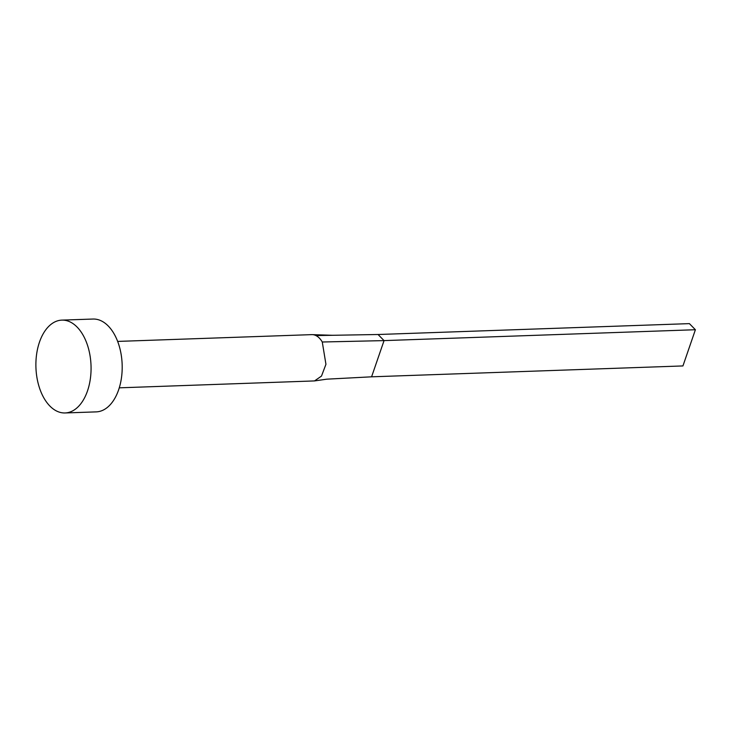 <?xml version="1.0" encoding="UTF-8"?>
<svg xmlns="http://www.w3.org/2000/svg" width="732" height="732" viewBox="0 0 732 732"><rect width="100%" height="100%" fill="white"/><g stroke="black" fill="none" stroke-linecap="round" stroke-linejoin="round"><path stroke-width="1.1" d="M117.651 341.414L311.74 334.634A23.223 13.78 88 0 1 312.564 334.643A23.223 13.78 88 0 1 315.959 335.576A23.223 13.78 88 0 1 319.353 338.093A23.223 13.78 88 0 1 322.272 342L325.941 364.298L321.494 376.083L314.522 380.924L119.279 387.832M61.854 320.122L92.991 319.042A46.445 27.56 88 0 1 108.208 325.96A46.445 27.56 88 0 1 121.485 377.675A46.445 27.56 88 0 1 96.231 411.878L65.102 412.958A46.445 27.56 88 0 1 49.877 406.04A46.445 27.56 88 0 1 36.6 354.325A46.445 27.56 88 0 1 61.854 320.122A46.445 27.56 88 0 1 77.08 327.048A46.445 27.56 88 0 1 90.356 378.764A46.445 27.56 88 0 1 65.102 412.958M315.959 335.576L378.051 334.506L384.053 340.609L371.591 376.815L326.838 379.167L314.522 380.924M322.272 342L384.053 340.609L695.4 329.729L682.938 365.936L371.591 376.815M695.4 329.729L689.398 323.626L378.051 334.506M312.564 334.643L332.557 335.293"/></g></svg>
